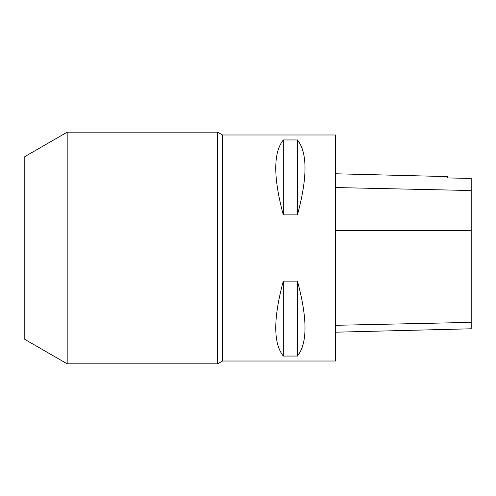 <?xml version="1.0" encoding="UTF-8"?>
<svg xmlns="http://www.w3.org/2000/svg" width="496" height="496" viewBox="0 0 496 496"><rect width="100%" height="100%" fill="white"/><g stroke="black" fill="none" stroke-linecap="round" stroke-linejoin="round"><path stroke-width="0.74" d="M222.673 361.014L335.587 361.014L335.587 134.986L222.673 134.986L222.673 361.014L222.047 361.262L222.047 134.738L217.583 132.159L217.583 363.841L222.047 361.262M283.315 281.114C273.234 318.444 273.234 343.424 283.315 356.054L297.445 356.054C307.526 343.424 307.526 318.444 297.445 281.114L283.315 281.114L283.315 356.054M283.315 139.946C273.234 152.576 273.234 177.556 283.315 214.886L297.445 214.886C307.526 177.556 307.526 152.576 297.445 139.946L283.315 139.946L283.315 214.886M335.587 332.196L471.2 328.786L471.2 178.448L447.466 177.915L447.466 176.588L335.587 173.774M297.445 356.054L297.445 281.114M297.445 214.886L297.445 139.946M67.177 363.841L67.177 132.159L24.8 156.631L24.8 339.369L67.177 363.841L217.583 363.841M471.2 322.381L335.587 325.302M471.2 230.559L335.587 230.621M471.2 190.532L335.587 187.544M67.177 132.159L217.583 132.159M222.673 134.986L222.047 134.738"/></g></svg>
